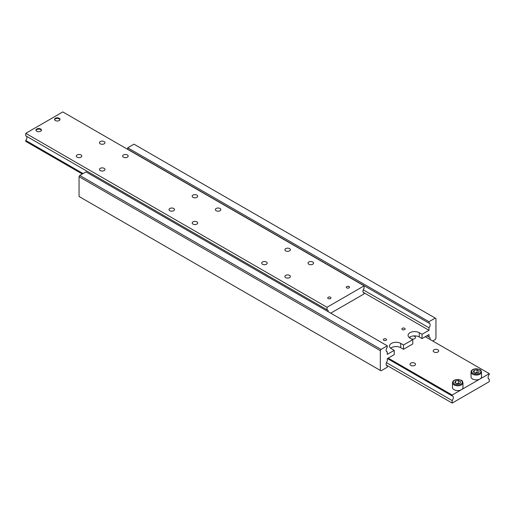 <?xml version="1.0" encoding="UTF-8"?>
<svg xmlns="http://www.w3.org/2000/svg" width="515" height="515" viewBox="0 0 515 515"><rect width="100%" height="100%" fill="white"/><g stroke="black" fill="none" stroke-linecap="round" stroke-linejoin="round"><path stroke-width="0.77" d="M386.43 351.385L387.28 351.874A3.277 1.893 -60 0 1 386.797 351.726A3.277 1.893 -60 0 1 387.28 347.239L387.28 345.81L381.023 349.421L79.748 175.48L79.053 176.684L79.053 196.485L380.327 370.427L380.327 350.625L381.023 349.421M428.995 323.15L428.995 321.721L435.252 318.109L133.977 144.174L127.72 147.786L127.72 149.215L428.995 323.15A3.277 1.893 -60 0 1 429.478 323.298A3.277 1.893 -60 0 1 428.995 327.785L363.255 289.836M426.832 335.819L428.995 337.068A3.277 1.893 -60 0 1 429.478 337.216A3.277 1.893 -60 0 1 430.07 339.469M386.43 365.296L387.28 365.785A3.277 1.893 -60 0 1 386.797 365.637A3.277 1.893 -60 0 1 387.28 361.15L387.28 358.652L394.233 354.635L394.233 350.355L391.452 348.752A6.553 3.785 180 0 1 389.533 346.074A6.553 3.785 180 0 1 393.576 342.578A6.553 3.785 180 0 1 400.722 343.402L403.502 345.005L412.773 339.655L409.992 338.046A6.553 3.785 180 0 1 408.073 335.374A6.553 3.785 180 0 1 412.116 331.872A6.553 3.785 180 0 1 419.262 332.696L422.043 334.299L428.995 330.289L428.995 327.785M412.773 339.655L412.773 343.936L403.502 349.286L400.722 347.683A6.553 3.785 0 0 0 390.679 348.217M428.995 337.068L428.995 334.57L422.043 338.58L419.262 336.977A6.553 3.785 0 0 0 409.219 337.512M402.363 329.606A1.609 0.933 180 0 1 401.893 328.95A1.609 0.933 180 0 1 403.502 328.016A1.609 0.933 180 0 1 405.112 328.95A1.609 0.933 180 0 1 404.121 329.806A1.609 0.933 180 0 1 402.363 329.606M383.823 340.312A1.609 0.933 180 0 1 383.353 339.655A1.609 0.933 180 0 1 384.963 338.722A1.609 0.933 180 0 1 386.572 339.655A1.609 0.933 180 0 1 385.581 340.512A1.609 0.933 180 0 1 383.823 340.312M387.28 351.874L387.28 354.372L394.233 350.355M363.114 292.25L428.995 330.289M387.28 365.785L387.28 367.214L381.023 370.826L380.327 370.427M387.28 345.81L86.005 171.868L79.748 175.48M79.053 176.684L380.327 350.625M435.252 318.109L435.948 318.515L435.948 338.316L435.252 339.52L432.703 340.988M422.043 334.299L422.043 338.58M403.502 345.005L403.502 349.286M127.72 147.786L428.995 321.721M54.571 119.718A2.749 1.584 180 0 1 55.324 118.894A2.749 1.584 180 0 1 55.35 118.875A2.672 1.545 180 0 1 59.161 118.862A2.672 1.545 180 0 1 59.933 119.808M59.186 118.875A2.749 1.584 180 0 1 59.212 118.894L59.212 118.894A2.749 1.584 180 0 1 59.965 119.718M54.603 119.808A2.672 1.545 180 0 1 55.375 118.862L55.324 118.894M59.212 118.296A2.749 1.584 180 0 1 60.017 119.416A2.749 1.584 180 0 1 57.268 121.006A2.749 1.584 180 0 1 54.519 119.416A2.749 1.584 180 0 1 56.219 117.954A2.749 1.584 180 0 1 59.212 118.296M363.255 292.507L364.105 293.003A3.277 1.893 -60 0 1 363.622 292.855A3.277 1.893 -60 0 1 364.105 288.368L364.105 285.864L327.025 307.275L327.025 309.773A3.277 1.893 -60 0 1 327.508 309.921A3.277 1.893 -60 0 1 328.171 311.684M83.07 173.561L25.75 140.466A3.277 1.893 120 0 0 26.6 136.321M364.105 285.864L62.83 111.929L25.75 133.334L25.75 135.831L327.025 309.773M266.397 262A2.749 1.584 180 0 1 267.201 263.12A2.749 1.584 180 0 1 264.453 264.704A2.749 1.584 180 0 1 261.704 263.12A2.749 1.584 180 0 1 263.403 261.652A2.749 1.584 180 0 1 266.397 262M289.572 275.377A2.749 1.584 180 0 1 290.376 276.497A2.749 1.584 180 0 1 287.628 278.087A2.749 1.584 180 0 1 284.879 276.497A2.749 1.584 180 0 1 286.578 275.036A2.749 1.584 180 0 1 289.572 275.377M289.572 248.616A2.749 1.584 180 0 1 290.376 249.736A2.749 1.584 180 0 1 287.628 251.326A2.749 1.584 180 0 1 284.879 249.736A2.749 1.584 180 0 1 286.578 248.275A2.749 1.584 180 0 1 289.572 248.616M312.747 262A2.749 1.584 180 0 1 313.551 263.12A2.749 1.584 180 0 1 310.803 264.704A2.749 1.584 180 0 1 308.054 263.12A2.749 1.584 180 0 1 309.753 261.652A2.749 1.584 180 0 1 312.747 262M80.997 154.957A2.749 1.584 180 0 1 81.801 156.077A2.749 1.584 180 0 1 79.053 157.667A2.749 1.584 180 0 1 76.304 156.077A2.749 1.584 180 0 1 78.003 154.616A2.749 1.584 180 0 1 80.997 154.957M104.172 168.341A2.749 1.584 180 0 1 104.976 169.461A2.749 1.584 180 0 1 102.228 171.044A2.749 1.584 180 0 1 99.479 169.461A2.749 1.584 180 0 1 101.178 167.993A2.749 1.584 180 0 1 104.172 168.341M104.172 141.58A2.749 1.584 180 0 1 104.976 142.7A2.749 1.584 180 0 1 102.228 144.284A2.749 1.584 180 0 1 99.479 142.7A2.749 1.584 180 0 1 101.178 141.232A2.749 1.584 180 0 1 104.172 141.58M127.347 154.957A2.749 1.584 180 0 1 128.151 156.077A2.749 1.584 180 0 1 125.403 157.667A2.749 1.584 180 0 1 122.654 156.077A2.749 1.584 180 0 1 124.353 154.616A2.749 1.584 180 0 1 127.347 154.957M330.482 297.252A1.609 0.933 180 0 1 330.952 297.908A1.609 0.933 180 0 1 329.343 298.835A1.609 0.933 180 0 1 327.733 297.908A1.609 0.933 180 0 1 328.725 297.046A1.609 0.933 180 0 1 330.482 297.252M349.022 286.546A1.609 0.933 180 0 1 349.492 287.203A1.609 0.933 180 0 1 347.882 288.136A1.609 0.933 180 0 1 346.273 287.203A1.609 0.933 180 0 1 347.265 286.346A1.609 0.933 180 0 1 349.022 286.546M173.697 208.478A2.749 1.584 180 0 1 174.501 209.599A2.749 1.584 180 0 1 171.753 211.182A2.749 1.584 180 0 1 169.004 209.599A2.749 1.584 180 0 1 170.703 208.137A2.749 1.584 180 0 1 173.697 208.478M196.872 221.856A2.749 1.584 180 0 1 197.676 222.982A2.749 1.584 180 0 1 194.928 224.566A2.749 1.584 180 0 1 192.179 222.982A2.749 1.584 180 0 1 193.878 221.514A2.749 1.584 180 0 1 196.872 221.856M196.872 195.101A2.749 1.584 180 0 1 197.676 196.221A2.749 1.584 180 0 1 194.928 197.805A2.749 1.584 180 0 1 192.179 196.221A2.749 1.584 180 0 1 193.878 194.754A2.749 1.584 180 0 1 196.872 195.101M220.047 208.478A2.749 1.584 180 0 1 220.851 209.599A2.749 1.584 180 0 1 218.103 211.182A2.749 1.584 180 0 1 215.354 209.599A2.749 1.584 180 0 1 217.053 208.137A2.749 1.584 180 0 1 220.047 208.478M36.031 130.417A2.749 1.584 180 0 1 36.784 129.593A2.749 1.584 180 0 1 36.81 129.58M40.646 129.58A2.749 1.584 180 0 1 40.672 129.593L40.672 129.593A2.749 1.584 180 0 1 41.425 130.417M40.672 129.001A2.749 1.584 180 0 1 41.477 130.121A2.749 1.584 180 0 1 38.728 131.711A2.749 1.584 180 0 1 35.979 130.121A2.749 1.584 180 0 1 37.679 128.66A2.749 1.584 180 0 1 40.672 129.001M36.063 130.514A2.672 1.545 180 0 1 36.835 129.568A2.672 1.545 180 0 1 40.621 129.568A2.672 1.545 180 0 1 41.393 130.514M25.75 140.466L25.75 141.361L82.297 174.012M25.75 133.334L327.025 307.275M364.105 293.003L364.105 293.891L330.733 313.159M481.519 372.03L481.519 376.851A5.247 3.026 180 0 1 479.98 378.989A5.247 3.026 180 0 1 472.564 378.989A5.247 3.026 180 0 1 471.025 376.851L471.025 372.03A5.247 3.026 0 0 0 472.564 374.173A5.247 3.026 0 0 0 478.281 374.83A5.247 3.026 0 0 0 481.519 372.03C480.411 370.143 482.42 369.937 476.298 368.727C472.97 368.998 471.212 370.098 471.025 372.03M477.057 369.809L479.195 371.045L478.416 372.731L475.487 373.188L473.349 371.946L474.128 370.259L477.057 369.809L477.057 372.487L475.088 372.957M477.057 372.487L477.508 372.873M488.4 378.68L489.25 379.169A3.277 1.893 -60 0 1 488.767 379.021A3.277 1.893 -60 0 1 489.25 374.534L489.25 373.639L425.287 336.707M387.435 358.562L452.17 395.938A3.277 1.893 -60 0 1 452.653 396.087A3.277 1.893 -60 0 1 452.17 400.573L386.43 362.624M414.717 363.152A2.749 1.584 180 0 1 415.521 364.272A2.749 1.584 180 0 1 412.773 365.856A2.749 1.584 180 0 1 410.024 364.272A2.749 1.584 180 0 1 411.723 362.805A2.749 1.584 180 0 1 414.717 363.152M437.892 349.769A2.749 1.584 180 0 1 438.696 350.895A2.749 1.584 180 0 1 435.948 352.479A2.749 1.584 180 0 1 433.199 350.895A2.749 1.584 180 0 1 434.898 349.428A2.749 1.584 180 0 1 437.892 349.769M413.262 335.954A2.749 1.584 180 0 1 414.717 336.392A2.749 1.584 180 0 1 415.521 337.512A2.749 1.584 180 0 1 411.498 338.915M410.339 338.246A2.749 1.584 180 0 1 410.024 337.512A2.749 1.584 180 0 1 410.32 336.804M455.588 383.109L455.588 380.965L458.517 380.514L458.517 383.186L456.548 383.662M458.517 383.186L458.968 383.578M462.979 382.735L462.979 387.55A5.247 3.026 180 0 1 461.44 389.694A5.247 3.026 180 0 1 454.024 389.694A5.247 3.026 180 0 1 452.485 387.55L452.485 382.735A5.247 3.026 0 0 0 454.024 384.879A5.247 3.026 0 0 0 459.74 385.535A5.247 3.026 0 0 0 462.979 382.735C461.871 380.849 463.88 380.643 457.758 379.433C454.43 379.703 452.672 380.804 452.485 382.735M458.517 380.514L460.655 381.75L459.876 383.437L456.947 383.887L454.809 382.651L455.588 380.965M452.17 395.938L452.17 395.044L388.207 358.118M489.25 379.169L489.25 381.667L452.17 403.071L386.289 365.038M452.17 403.071L452.17 400.573M452.17 395.044L489.25 373.639M474.128 372.403L474.128 370.259M400.722 343.402L400.722 347.683M419.262 332.696L419.262 336.977M473.027 373.369A4.59 2.652 0 0 0 480.701 372.184A4.59 2.652 0 0 0 475.088 368.94A4.59 2.652 0 0 0 473.027 373.369M454.488 384.074A4.59 2.652 0 0 0 462.161 382.89A4.59 2.652 0 0 0 456.548 379.645A4.59 2.652 0 0 0 454.488 384.074"/></g></svg>
